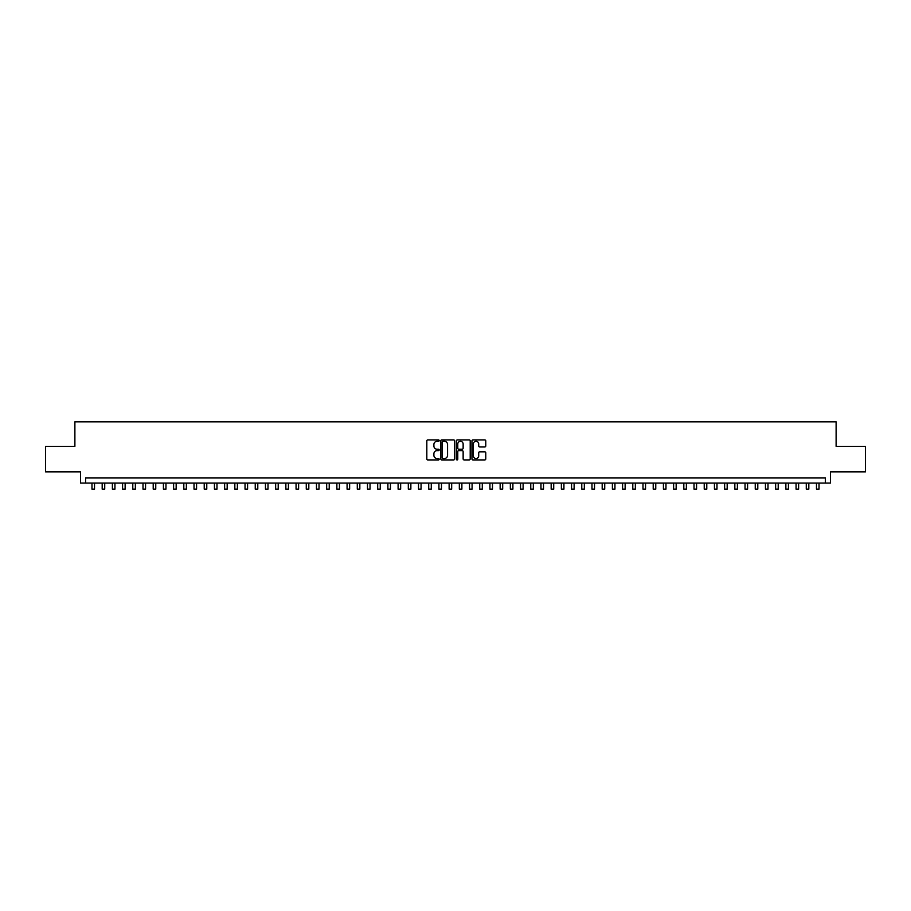 <?xml version="1.0" encoding="UTF-8"?>
<svg xmlns="http://www.w3.org/2000/svg" width="911" height="911" viewBox="0 0 911 911"><rect width="100%" height="100%" fill="white"/><g stroke="black" fill="none" stroke-linecap="round" stroke-linejoin="round"><path stroke-width="1.37" d="M439.17 440.594A0.706 0.706 0 0 0 438.476 439.899L427.828 439.899A1.002 1.002 0 0 0 426.826 440.901L426.826 458.928A1.002 1.002 0 0 0 427.828 459.93L438.476 459.93A0.706 0.706 0 0 0 439.17 459.224A0.706 0.706 0 0 0 438.476 458.529L437.098 458.529A3.2 3.2 0 0 1 433.887 455.318L433.887 453.815A3.2 3.2 0 0 1 437.098 450.615L438.476 450.615A0.706 0.706 0 0 0 439.17 449.909A0.706 0.706 0 0 0 438.476 449.214L437.098 449.214A3.2 3.2 0 0 1 433.887 446.003L433.887 444.5A3.2 3.2 0 0 1 437.098 441.3L438.476 441.3A0.706 0.706 0 0 0 439.17 440.594M484.777 446.959A1.002 1.002 0 0 0 485.768 445.957L485.768 440.901A1.002 1.002 0 0 0 484.777 439.899L472.957 439.899A1.002 1.002 0 0 0 471.955 440.901L471.955 458.928A1.002 1.002 0 0 0 472.957 459.93L484.777 459.93A1.002 1.002 0 0 0 485.768 458.928L485.768 452.813A1.002 1.002 0 0 0 484.777 451.822L479.71 451.822A1.002 1.002 0 0 0 478.708 452.813L478.708 455.853A2.676 2.676 0 0 1 476.032 458.529A2.676 2.676 0 0 1 473.356 455.853L473.356 443.976A2.676 2.676 0 0 1 476.032 441.3A2.676 2.676 0 0 1 478.708 443.976L478.708 445.957A1.002 1.002 0 0 0 479.71 446.959L484.777 446.959M825.4 483.081L830.502 483.081L830.502 471.852L865.45 471.852L865.45 446.344L836.116 446.344L836.116 421.85L74.884 421.85L74.884 446.344L45.55 446.344L45.55 471.852L80.498 471.852L80.498 483.081L825.4 483.081L825.4 477.979L85.6 477.979L85.6 483.081M454.623 440.901A1.002 1.002 0 0 0 453.621 439.899L441.801 439.899A1.002 1.002 0 0 0 440.799 440.901L440.799 458.928A1.002 1.002 0 0 0 441.801 459.93L453.621 459.93A1.002 1.002 0 0 0 454.623 458.928L454.623 440.901M457.379 439.899L469.199 439.899A1.002 1.002 0 0 1 470.201 440.901L470.201 458.928A1.002 1.002 0 0 1 469.199 459.93L464.143 459.93A1.002 1.002 0 0 1 463.141 458.928L463.141 451.617A1.002 1.002 0 0 0 462.139 450.615L458.78 450.615A1.002 1.002 0 0 0 457.777 451.617L457.777 459.224A0.706 0.706 0 0 1 457.083 459.93A0.706 0.706 0 0 1 456.377 459.224L456.377 440.901A1.002 1.002 0 0 1 457.379 439.899M442.905 441.3A0.706 0.706 0 0 0 442.199 442.006L442.199 457.823A0.706 0.706 0 0 0 442.905 458.529L444.352 458.529A3.2 3.2 0 0 0 447.563 455.318L447.563 444.5A3.2 3.2 0 0 0 444.352 441.3L442.905 441.3M463.141 444.033A2.676 2.676 0 0 0 460.454 441.345A2.676 2.676 0 0 0 457.777 444.033L457.777 448.212A1.002 1.002 0 0 0 458.78 449.214L462.139 449.214A1.002 1.002 0 0 0 463.141 448.212L463.141 444.033M91.977 483.081L91.977 489.15L94.528 489.15L94.528 483.081M102.18 483.081L102.18 489.15L104.731 489.15L104.731 483.081M112.383 483.081L112.383 489.15L114.934 489.15L114.934 483.081M122.586 483.081L122.586 489.15L125.137 489.15L125.137 483.081M132.79 483.081L132.79 489.15L135.352 489.15L135.352 483.081M143.004 483.081L143.004 489.15L145.555 489.15L145.555 483.081M153.207 483.081L153.207 489.15L155.758 489.15L155.758 483.081M163.411 483.081L163.411 489.15L165.961 489.15L165.961 483.081M173.614 483.081L173.614 489.15L176.165 489.15L176.165 483.081M183.817 483.081L183.817 489.15L186.368 489.15L186.368 483.081M194.02 483.081L194.02 489.15L196.571 489.15L196.571 483.081M204.223 483.081L204.223 489.15L206.774 489.15L206.774 483.081M214.427 483.081L214.427 489.15L216.977 489.15L216.977 483.081M224.63 483.081L224.63 489.15L227.181 489.15L227.181 483.081M234.833 483.081L234.833 489.15L237.384 489.15L237.384 483.081M245.036 483.081L245.036 489.15L247.587 489.15L247.587 483.081M255.239 483.081L255.239 489.15L257.79 489.15L257.79 483.081M265.454 483.081L265.454 489.15L268.005 489.15L268.005 483.081M275.657 483.081L275.657 489.15L278.208 489.15L278.208 483.081M285.86 483.081L285.86 489.15L288.411 489.15L288.411 483.081M296.064 483.081L296.064 489.15L298.614 489.15L298.614 483.081M306.267 483.081L306.267 489.15L308.818 489.15L308.818 483.081M316.47 483.081L316.47 489.15L319.021 489.15L319.021 483.081M326.673 483.081L326.673 489.15L329.224 489.15L329.224 483.081M336.876 483.081L336.876 489.15L339.427 489.15L339.427 483.081M347.08 483.081L347.08 489.15L349.63 489.15L349.63 483.081M357.283 483.081L357.283 489.15L359.834 489.15L359.834 483.081M367.486 483.081L367.486 489.15L370.037 489.15L370.037 483.081M377.689 483.081L377.689 489.15L380.24 489.15L380.24 483.081M387.892 483.081L387.892 489.15L390.443 489.15L390.443 483.081M398.107 483.081L398.107 489.15L400.658 489.15L400.658 483.081M408.31 483.081L408.31 489.15L410.861 489.15L410.861 483.081M418.513 483.081L418.513 489.15L421.064 489.15L421.064 483.081M428.717 483.081L428.717 489.15L431.267 489.15L431.267 483.081M438.92 483.081L438.92 489.15L441.471 489.15L441.471 483.081M449.123 483.081L449.123 489.15L451.674 489.15L451.674 483.081M459.326 483.081L459.326 489.15L461.877 489.15L461.877 483.081M469.529 483.081L469.529 489.15L472.08 489.15L472.08 483.081M479.733 483.081L479.733 489.15L482.283 489.15L482.283 483.081M489.936 483.081L489.936 489.15L492.487 489.15L492.487 483.081M500.139 483.081L500.139 489.15L502.69 489.15L502.69 483.081M510.342 483.081L510.342 489.15L512.893 489.15L512.893 483.081M520.557 483.081L520.557 489.15L523.108 489.15L523.108 483.081M530.76 483.081L530.76 489.15L533.311 489.15L533.311 483.081M540.963 483.081L540.963 489.15L543.514 489.15L543.514 483.081M551.166 483.081L551.166 489.15L553.717 489.15L553.717 483.081M561.37 483.081L561.37 489.15L563.92 489.15L563.92 483.081M571.573 483.081L571.573 489.15L574.124 489.15L574.124 483.081M581.776 483.081L581.776 489.15L584.327 489.15L584.327 483.081M591.979 483.081L591.979 489.15L594.53 489.15L594.53 483.081M602.182 483.081L602.182 489.15L604.733 489.15L604.733 483.081M612.386 483.081L612.386 489.15L614.936 489.15L614.936 483.081M622.589 483.081L622.589 489.15L625.14 489.15L625.14 483.081M632.792 483.081L632.792 489.15L635.343 489.15L635.343 483.081M642.995 483.081L642.995 489.15L645.546 489.15L645.546 483.081M653.21 483.081L653.21 489.15L655.761 489.15L655.761 483.081M663.413 483.081L663.413 489.15L665.964 489.15L665.964 483.081M673.616 483.081L673.616 489.15L676.167 489.15L676.167 483.081M683.819 483.081L683.819 489.15L686.37 489.15L686.37 483.081M694.023 483.081L694.023 489.15L696.573 489.15L696.573 483.081M704.226 483.081L704.226 489.15L706.777 489.15L706.777 483.081M714.429 483.081L714.429 489.15L716.98 489.15L716.98 483.081M724.632 483.081L724.632 489.15L727.183 489.15L727.183 483.081M734.835 483.081L734.835 489.15L737.386 489.15L737.386 483.081M745.039 483.081L745.039 489.15L747.589 489.15L747.589 483.081M755.242 483.081L755.242 489.15L757.793 489.15L757.793 483.081M765.445 483.081L765.445 489.15L767.996 489.15L767.996 483.081M775.648 483.081L775.648 489.15L778.21 489.15L778.21 483.081M785.863 483.081L785.863 489.15L788.414 489.15L788.414 483.081M796.066 483.081L796.066 489.15L798.617 489.15L798.617 483.081M806.269 483.081L806.269 489.15L808.82 489.15L808.82 483.081M816.472 483.081L816.472 489.15L819.023 489.15L819.023 483.081"/></g></svg>
